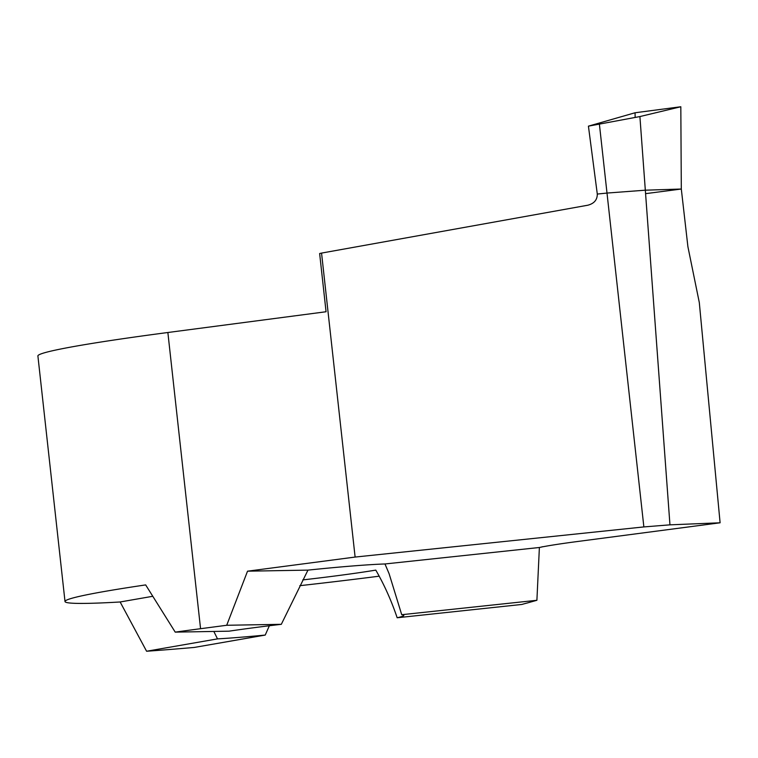 <?xml version="1.0" encoding="UTF-8"?>
<svg xmlns="http://www.w3.org/2000/svg" width="758" height="758" viewBox="0 0 758 758"><rect width="100%" height="100%" fill="white"/><g stroke="black" fill="none" stroke-linecap="round" stroke-linejoin="round"><path stroke-width="1.14" d="M588.426 126.15L635.062 112.762L680.817 106.755L639.904 116.561L588.426 126.15L597.295 194.057L607.006 193.063L597.295 194.057C597.323 199.828 594.168 203.551 587.81 205.219L321.553 253.087L355.114 557.064L247.534 571.181L226.708 625.274L200.567 628.704A229.447 10.006 173.7 0 0 175.221 632.125L229.039 631.177A105.798 4.614 173.7 0 1 281.313 624.317L307.956 570.12A105.798 4.614 173.7 0 1 384.969 563.971L389.081 573.645L401.731 614.71L536.901 600.289L527.208 603.008A254.944 11.124 -6.3 0 0 521.911 604.448L397.164 617.761A105.798 4.614 173.7 0 0 403.825 615.373A105.798 4.614 173.7 0 0 401.731 614.71M175.221 632.125L145.669 584.911A229.447 10.006 173.7 0 0 65.008 601.53L37.9 355.966A229.447 10.006 -6.3 0 1 167.869 332.506L326.063 311.746L319.639 253.532L321.553 253.087M65.008 601.53A229.447 10.006 173.7 0 0 87.179 603.368A229.447 10.006 173.7 0 0 120.134 601.975L152.642 596.309M226.708 625.274L281.313 624.317M217.508 638.88L146.597 651.245A229.447 10.006 173.7 0 0 194.304 647.436L265.224 635.071A105.798 4.614 173.7 0 1 217.508 638.88L213.832 631.442M247.534 571.181L307.956 570.12M269.355 625.757L265.224 635.071M146.597 651.245L120.134 601.975M542.188 546.916A76.482 3.335 173.7 0 0 539.383 547.494L536.901 600.289M539.383 547.494L384.969 563.971M397.164 617.761C391.346 600.554 384.221 584.664 375.788 570.111A105.798 4.614 173.7 0 1 302.783 579.908M299.817 585.678A229.447 10.006 173.7 0 0 379.199 576.184M543.439 546.67L541.97 546.831L543.439 546.67A76.482 3.335 -6.3 0 1 577.255 541.544L720.1 522.793L669.958 524.839L643.864 526.924L355.114 557.064M680.817 106.755L681.309 189.026L645.323 190.192L681.309 189.026L687.904 246.701L699.302 302.546L720.1 522.793M639.904 116.561L645.323 190.192L607.006 193.063L645.323 190.192L669.958 524.839M599.417 124.359L643.864 526.924M635.147 117.481L635.062 112.762L680.817 106.755L681.309 189.026L645.579 193.66M167.869 332.506L200.567 628.704"/></g></svg>
